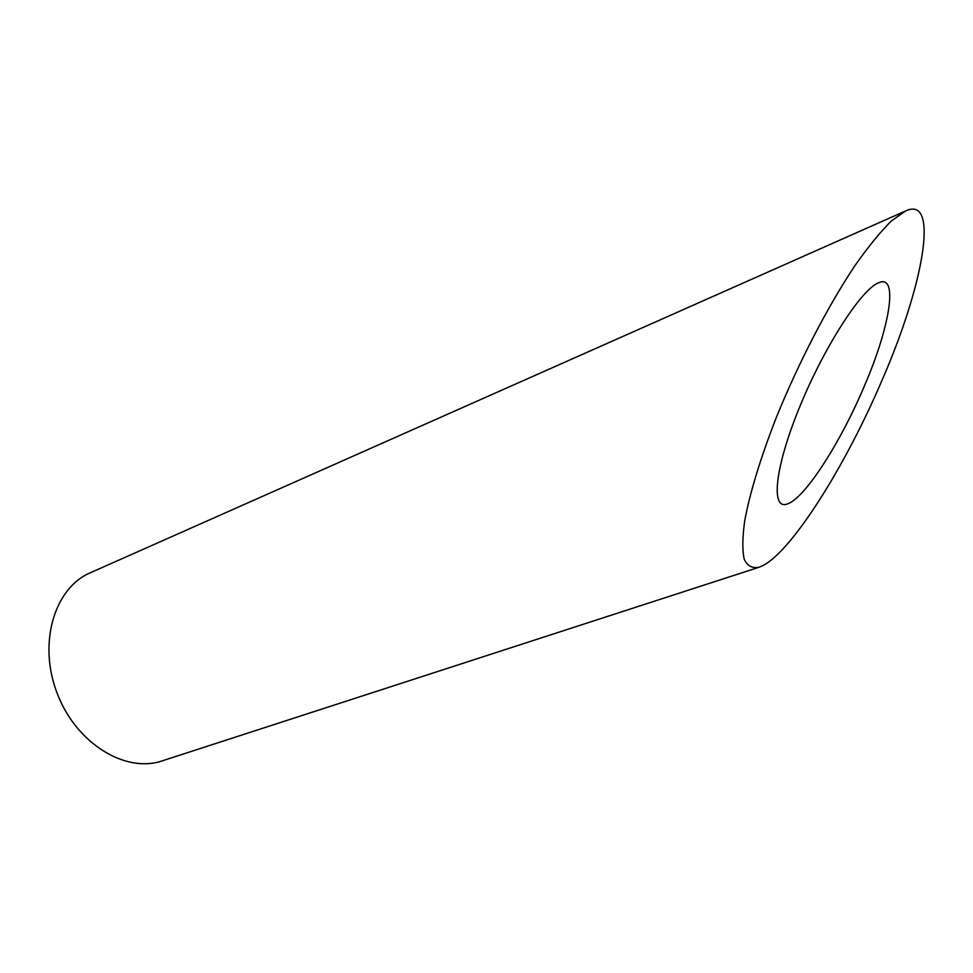 <?xml version="1.0" encoding="UTF-8"?>
<svg xmlns="http://www.w3.org/2000/svg" width="973" height="973" viewBox="0 0 973 973"><rect width="100%" height="100%" fill="white"/><g stroke="black" fill="none" stroke-linecap="round" stroke-linejoin="round"><path stroke-width="1.46" d="M788.787 503.394C806.386 495.804 841.183 441.377 864.839 384.943C890.198 325.979 898.663 273.571 878.583 282.766C860.752 289.589 822.586 349.866 798.699 409.341C774.569 468.901 770.75 510.339 787.327 503.978L788.787 503.394M758.843 567.32L162.175 760.874C125.456 773.523 76.125 743.469 57.152 693.287C37.752 643.275 54.403 587.96 90.173 572.842L905.632 210.934L891.475 220.871C880.37 231.829 868.098 246.887 854.647 266.055C827.196 307.31 797.969 363.987 776.113 417.989C760.327 458.648 749.855 492.97 744.686 520.956C742.387 537.51 742.229 550.256 744.211 559.195C747.325 565.836 752.214 568.536 758.879 567.308L762.954 565.556C791.73 551.071 845.221 467.028 882.73 378.631C923.645 284.651 939.736 195.014 905.632 210.934"/></g></svg>
